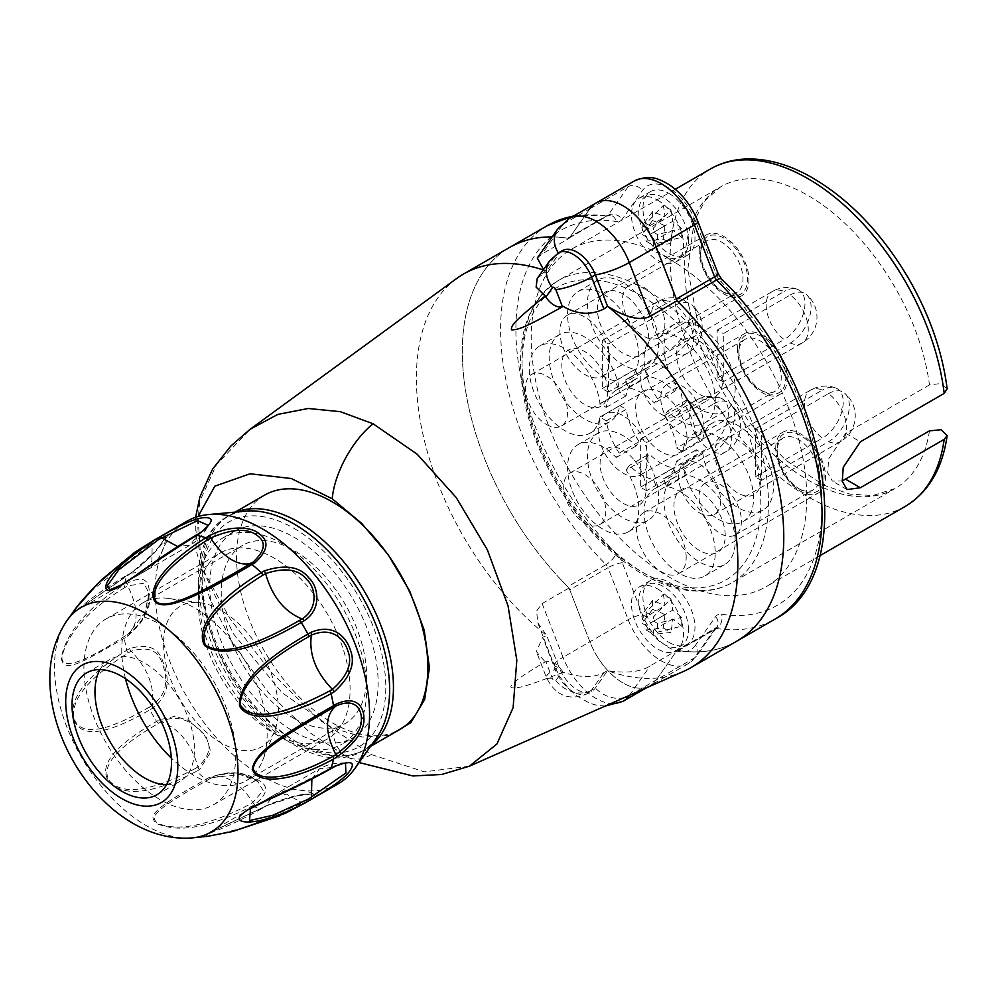 <?xml version="1.0" encoding="UTF-8"?>
<svg xmlns="http://www.w3.org/2000/svg" width="997" height="997" viewBox="0 0 997 997"><rect width="100%" height="100%" fill="white"/><g stroke="black" fill="none" stroke-linecap="round" stroke-linejoin="round"><path stroke-width="0.75" stroke-dasharray="4.99 3.74" d="M220.973 610.251A81.181 46.871 -120 0 0 200.484 602.786A81.181 46.871 -120 0 0 164.517 655.964A81.181 46.871 -120 0 0 220.973 742.802A81.181 46.871 -120 0 0 274.586 731.137A81.181 46.871 -120 0 0 220.973 610.251M274.586 731.137L262.373 761.01A102.828 59.359 -120 0 1 245.873 780.875A102.828 59.359 -120 0 1 194.452 775.791A102.828 59.359 60 0 1 171.359 758.094M125.522 678.708A102.828 59.359 60 0 1 143.045 602.786A102.828 59.359 60 0 1 168.518 598.424A102.828 59.359 60 0 1 194.452 607.883A102.828 59.359 -120 0 1 262.373 761.01M293.953 718.351A102.828 59.359 -120 0 0 345.361 723.436A102.828 59.359 -120 0 0 361.126 641.046A102.828 59.359 -120 0 0 293.953 550.431A102.828 59.359 60 0 0 242.545 545.347A102.828 59.359 60 0 0 226.78 627.736A102.828 59.359 60 0 0 293.953 718.351M264.566 495.135A135.293 78.115 60 0 0 243.829 603.546A135.293 78.115 60 0 0 332.213 722.763A135.293 78.115 -120 0 0 399.859 729.468M389.64 735.375L362.671 737.095L332.213 727.86L282.076 692.691L233.348 633.693L201.244 566.957L198.054 516.533M469.35 766.207L424.311 771.828L371.283 754.53L319.339 719.797L271.034 672.215L230.245 619L204.759 572.839L196.322 536.835L199.874 501.067L216.499 464.614L250.147 429.246M562.445 671.218A18.943 10.93 -120 0 0 545.882 661.647L552.512 678.733A2.704 1.558 -120 0 0 555.815 680.639L562.445 671.218L563.193 672.314C580.628 677.848 594.2 677.935 603.92 672.576L607.522 670.682A227.291 131.23 -120 0 0 683.518 671.43M563.193 672.314C527.65 685.836 519.088 688.553 511.511 687.743C507.959 685.836 519.188 677.225 545.185 661.921L545.882 661.647M569.05 588.006L542.156 603.534L536.61 610.949L537.782 622.876L546.73 635.588L558.893 666.956A29.76 17.186 -120 0 0 592.006 691.095A29.76 17.186 -120 0 0 595.346 688.005L607.522 670.682C626.465 673.548 640.672 671.941 650.156 665.884L677.038 650.368L656.188 680.041A54.112 31.243 60 0 1 650.106 685.674A54.112 31.243 60 0 1 589.9 641.769L569.05 588.006A227.291 131.23 60 0 1 509.392 247.555A227.291 131.23 -120 0 0 567.742 586.722A5.409 3.128 60 0 1 569.748 589.813L589.9 641.769A54.112 31.243 -120 0 0 650.106 685.674A54.112 31.243 -120 0 0 656.188 680.041L676.34 651.353A5.409 3.128 60 0 1 676.951 650.792A5.409 3.128 60 0 1 678.346 650.567A227.291 131.23 -120 0 0 736.683 641.233A227.291 131.23 60 0 1 677.038 650.368M537.383 278.313L546.73 271.122L543.527 269.576M562.246 250.708A29.76 17.186 -120 0 0 558.893 253.811L546.73 271.122A227.291 131.23 -120 0 0 543.265 269.938M537.271 258.024L542.156 253.936L569.05 238.42L589.9 208.747A54.112 31.243 60 0 1 595.982 203.101M569.1 218.63A54.112 31.243 -120 0 0 563.018 224.263L589.9 208.747L569.748 237.423A5.409 3.128 60 0 1 569.137 237.996A5.409 3.128 60 0 1 567.742 238.208A227.291 131.23 -120 0 0 552.114 236.912A227.291 131.23 60 0 1 569.05 238.42M456.663 278.499A227.291 131.23 -120 0 0 424.996 442.955A227.291 131.23 -120 0 0 546.73 635.588L542.68 637.233L536.361 651.564L545.185 661.921M668.962 642.355A36.802 21.249 -120 0 0 687.357 644.174A36.802 21.249 -120 0 0 693.002 614.688A36.802 21.249 -120 0 0 668.962 582.26A36.802 21.249 -120 0 0 650.567 580.428A36.802 21.249 -120 0 0 644.922 609.915A36.802 21.249 -120 0 0 668.962 642.355M668.962 193.418A36.802 21.249 60 0 1 693.002 225.845A36.802 21.249 60 0 1 687.357 255.332A36.802 21.249 60 0 1 668.962 253.512A36.802 21.249 60 0 1 644.922 221.072A36.802 21.249 60 0 1 650.567 191.586A36.802 21.249 60 0 1 668.962 193.418M668.962 258.809A194.826 112.487 60 0 1 796.242 430.492A194.826 112.487 60 0 1 766.369 586.597A194.826 112.487 60 0 1 668.962 576.951A194.826 112.487 -120 0 1 541.695 405.268A194.826 112.487 -120 0 1 571.555 249.163A194.826 112.487 -120 0 1 668.962 258.809M929.466 430.866A174.251 100.61 60 0 1 894.994 488.592A174.251 100.61 60 0 1 807.869 479.968A174.251 100.61 60 0 1 694.037 326.405A174.251 100.61 60 0 1 720.744 186.775A174.251 100.61 60 0 1 807.869 195.4A174.251 100.61 60 0 1 929.466 384.917L940.395 383.583L947.15 388.818M626.091 470.073L629.331 465.462A50.324 29.063 -120 0 0 653.496 479.42L656.724 487.757A50.324 29.063 -120 0 0 654.518 488.829A50.324 29.063 -120 0 0 654.518 546.942A50.324 29.063 -120 0 0 704.842 576.004A50.324 29.063 -120 0 0 709.44 527.077A50.324 29.063 -120 0 0 666.657 486.648L663.578 478.734A50.324 29.063 -120 0 0 666.582 477.376A50.324 29.063 -120 0 0 676.44 461.262L682.92 465.001A50.324 29.063 -120 0 0 707.284 511.025A50.324 29.063 -120 0 0 743.114 521.556A50.324 29.063 -120 0 0 743.114 463.443A50.324 29.063 -120 0 0 692.778 434.393A50.324 29.063 -120 0 0 682.746 451.554L676.602 448.014A50.324 29.063 -120 0 0 664.363 415.624L667.604 411.026A50.324 29.063 -120 0 0 704.842 422.927A50.324 29.063 -120 0 0 704.842 364.815A50.324 29.063 -120 0 0 654.518 335.765A50.324 29.063 -120 0 0 657.509 398.688L654.431 403.062A50.324 29.063 -120 0 0 628.384 388.02L625.318 380.106A50.324 29.063 -120 0 0 628.309 378.748A50.324 29.063 -120 0 0 628.309 320.635A50.324 29.063 -120 0 0 577.986 291.573A50.324 29.063 -120 0 0 573.101 339.852A50.324 29.063 -120 0 0 615.224 380.792L618.464 389.129A50.324 29.063 -120 0 0 616.246 390.201A50.324 29.063 -120 0 0 606.213 407.374L600.069 403.822A50.324 29.063 -120 0 0 576.017 357.001A50.324 29.063 -120 0 0 539.713 346.021A50.324 29.063 -120 0 0 539.713 404.134A50.324 29.063 -120 0 0 590.037 433.184A50.324 29.063 -120 0 0 599.907 417.07L606.375 420.809A50.324 29.063 -120 0 0 619.237 453.137L616.171 457.498A50.324 29.063 -120 0 0 577.986 444.637A50.324 29.063 -120 0 0 577.986 502.762A50.324 29.063 -120 0 0 628.309 531.812A50.324 29.063 -120 0 0 626.091 470.073L645.994 458.583L649.234 453.984L629.331 465.462M929.466 384.917L845.668 433.296L828.669 458.882L827.697 472.877L832.408 481.115L842.203 480.953M618.464 389.129L638.354 377.639A50.324 29.063 60 0 0 636.148 378.71A50.324 29.063 60 0 0 626.116 395.884L619.972 392.332L600.069 403.822M606.213 407.374L626.116 395.884M663.578 478.734L683.481 467.244A50.324 29.063 60 0 0 686.472 465.886A50.324 29.063 60 0 0 696.342 449.772L702.81 453.51A50.324 29.063 60 0 0 727.187 499.547A50.324 29.063 60 0 0 763.004 510.065A50.324 29.063 60 0 0 763.004 451.953A50.324 29.063 60 0 0 712.681 422.902A50.324 29.063 60 0 0 702.648 440.063L696.504 436.524L676.602 448.014M676.44 461.262L696.342 449.772M653.496 479.42L673.386 467.929A50.324 29.063 60 0 1 649.234 453.984M606.375 420.809L626.278 409.318A50.324 29.063 60 0 0 639.139 441.646L636.061 446.02A50.324 29.063 60 0 0 597.876 433.159A50.324 29.063 60 0 0 597.876 491.272A50.324 29.063 60 0 0 648.212 520.322A50.324 29.063 60 0 0 645.994 458.583M619.237 453.137L639.139 441.646M664.363 415.624L684.266 404.146A50.324 29.063 60 0 1 696.504 436.524M628.384 388.02L648.287 376.542A50.324 29.063 60 0 1 674.333 391.572L654.431 403.062M599.907 417.07L619.81 405.58A50.324 29.063 60 0 1 609.94 421.694A50.324 29.063 60 0 1 559.616 392.644A50.324 29.063 60 0 1 559.616 334.531A50.324 29.063 60 0 1 595.907 345.51A50.324 29.063 60 0 1 619.972 392.332M657.509 398.688L677.412 387.21A50.324 29.063 60 0 1 674.408 324.274A50.324 29.063 60 0 1 724.744 353.324A50.324 29.063 60 0 1 724.744 411.449A50.324 29.063 60 0 1 687.494 399.535L684.266 404.146M677.412 387.21L674.333 391.572M648.287 376.542L645.209 368.616A50.324 29.063 60 0 0 648.212 367.257A50.324 29.063 60 0 0 648.212 309.145A50.324 29.063 60 0 0 597.876 280.082A50.324 29.063 60 0 0 593.003 328.362A50.324 29.063 60 0 0 635.126 369.301L638.354 377.639M619.81 405.58L626.278 409.318M673.386 467.929L676.627 476.267A50.324 29.063 60 0 0 674.408 477.339A50.324 29.063 60 0 0 674.408 535.451A50.324 29.063 60 0 0 724.744 564.514A50.324 29.063 60 0 0 729.343 515.586A50.324 29.063 60 0 0 686.547 475.158L683.481 467.244M661.31 451.903A36.253 20.937 60 0 1 635.675 407.499A36.253 20.937 60 0 1 661.31 392.693A36.253 20.937 60 0 1 686.945 437.097A36.253 20.937 60 0 1 661.31 451.903M623.038 353.274A36.253 20.937 60 0 1 597.402 308.871A36.253 20.937 60 0 1 623.038 294.065A36.253 20.937 60 0 1 648.686 338.469A36.253 20.937 60 0 1 623.038 353.274M760.798 479.744A32.465 18.744 60 0 1 737.842 492.992A32.465 18.744 60 0 1 714.886 453.224A32.465 18.744 60 0 1 737.842 439.976A32.465 18.744 60 0 1 760.798 479.744M711.06 351.53A32.465 18.744 60 0 1 719.46 392.594A32.465 18.744 60 0 1 688.092 384.194A32.465 18.744 60 0 1 679.692 343.118A32.465 18.744 60 0 1 711.06 351.53M607.734 391.372A32.465 18.744 60 0 1 584.778 404.62A32.465 18.744 60 0 1 561.822 364.852A32.465 18.744 60 0 1 584.778 351.605A32.465 18.744 60 0 1 607.734 391.372M634.528 460.402A32.465 18.744 60 0 1 642.928 501.479A32.465 18.744 60 0 1 611.56 493.066A32.465 18.744 60 0 1 603.16 452.002A32.465 18.744 60 0 1 634.528 460.402M699.582 550.531A36.253 20.937 60 0 1 673.935 506.127A36.253 20.937 60 0 1 699.582 491.322A36.253 20.937 60 0 1 725.218 535.725A36.253 20.937 60 0 1 699.582 550.531M667.604 411.026L687.494 399.535M625.318 380.106L645.209 368.616M615.224 380.792L635.126 369.301M616.171 457.498L636.061 446.02M656.724 487.757L676.627 476.267M666.657 486.648L686.547 475.158M682.92 465.001L702.81 453.51M682.746 451.554L702.648 440.063M657.484 588.878A36.802 21.249 60 0 1 681.524 621.305A36.802 21.249 60 0 1 675.879 650.804A36.802 21.249 60 0 1 657.484 648.972A36.802 21.249 60 0 1 633.444 616.545A36.802 21.249 60 0 1 639.089 587.059A36.802 21.249 60 0 1 657.484 588.878M657.484 200.036A36.802 21.249 60 0 1 681.524 232.463A36.802 21.249 60 0 1 675.879 261.962A36.802 21.249 60 0 1 657.484 260.13A36.802 21.249 60 0 1 633.444 227.702A36.802 21.249 60 0 1 639.089 198.216A36.802 21.249 60 0 1 657.484 200.036M646.006 241.137L653.658 245.549L653.658 241.137L657.484 243.343L681.612 237.373A84.645 63.534 143.4 0 0 681.761 232.912A84.645 63.534 143.4 0 0 681.612 228.537A85.281 49.239 0 0 0 672.551 221.396L653.658 232.301L653.658 227.877L670.894 209.968A84.645 63.534 -23.4 0 0 663.229 205.556A85.281 49.239 -60 0 1 664.899 216.972A85.281 49.239 0 0 0 652.512 211.738A84.645 27.231 -76.1 0 1 652.586 216.062A84.645 27.231 -76.1 0 1 652.512 220.574L642.18 234.507L646.006 236.713L664.899 225.808A85.281 49.239 -60 0 1 663.229 239.143L646.006 241.137L646.006 236.713M688.478 240.913A35.182 20.314 -120 0 0 663.603 197.83A35.182 20.314 -120 0 0 638.728 212.187A35.182 20.314 -120 0 0 663.603 255.269A35.182 20.314 -120 0 0 688.478 240.913M670.894 209.968A85.281 49.239 -60 0 1 672.551 221.396M652.512 211.738L642.18 225.671L646.006 227.877L664.899 216.972M646.006 227.877L646.006 223.465L663.229 205.556M653.658 232.301L657.484 234.507L681.612 228.537M642.18 225.671L642.18 234.507M663.229 239.143A84.645 27.231 -163.9 0 1 670.894 243.567L653.658 245.549M681.612 237.373A85.281 49.239 0 0 0 672.551 230.232A85.281 49.239 -60 0 1 670.894 243.567M664.899 225.808A85.281 49.239 0 0 0 652.512 220.574M653.658 241.137L672.551 230.232M657.484 234.507L657.484 243.343M646.006 223.465L653.658 227.877M646.006 629.979L653.658 634.391L653.658 629.979L657.484 632.185L681.612 626.216A84.645 63.534 143.4 0 0 681.761 621.754A84.645 63.534 143.4 0 0 681.612 617.38A85.281 49.239 0 0 0 672.551 610.226L653.658 621.143L653.658 616.719L670.894 598.811A84.645 63.534 -23.4 0 0 663.229 594.399A85.281 49.239 -60 0 1 664.899 605.815A85.281 49.239 0 0 0 652.512 600.58A84.645 27.231 -76.1 0 1 652.586 604.905A84.645 27.231 -76.1 0 1 652.512 609.416L642.18 623.349L646.006 625.555L664.899 614.651A85.281 49.239 -60 0 1 663.229 627.985L646.006 629.979L646.006 625.555M688.478 629.755A35.182 20.314 -120 0 0 663.603 586.672A35.182 20.314 -120 0 0 638.728 601.029A35.182 20.314 -120 0 0 663.603 644.112A35.182 20.314 -120 0 0 688.478 629.755M670.894 598.811A85.281 49.239 -60 0 1 672.551 610.226M652.512 600.58L642.18 614.513L646.006 616.719L664.899 605.815M646.006 616.719L646.006 612.308L663.229 594.399M653.658 621.143L657.484 623.349L681.612 617.38M642.18 614.513L642.18 623.349M663.229 627.985A84.645 27.231 -163.9 0 1 670.894 632.41L653.658 634.391M681.612 626.216A85.281 49.239 0 0 0 672.551 619.075A85.281 49.239 -60 0 1 670.894 632.41M664.899 614.651A85.281 49.239 0 0 0 652.512 609.416M653.658 629.979L672.551 619.075M657.484 623.349L657.484 632.185M646.006 612.308L653.658 616.719M99.987 669.585A70.351 40.615 60 0 1 109.533 659.628A70.351 40.615 60 0 1 163.745 678.471A70.351 40.615 60 0 1 194.452 749.27A70.351 40.615 60 0 1 179.884 781.486A70.351 40.615 60 0 1 166.487 784.776M83.91 668.015A107.34 61.976 60 0 1 106.143 618.875A107.34 61.976 60 0 1 188.857 647.639A107.34 61.976 60 0 1 235.716 755.651A107.34 61.976 60 0 1 213.483 804.791A107.34 61.976 60 0 1 130.769 776.04A107.34 61.976 60 0 1 83.91 668.015M127.167 636.572A3.253 1.869 60 0 1 127.741 634.516L145.076 612.719L148.678 595.471L148.491 592.156L143.78 583.22L127.741 585.912L124.849 587.582A3.253 1.869 -120 0 1 124.276 584.853C80.458 611.348 64.057 639.738 61.303 658.381C64.057 673.461 80.109 663.541 124.276 638.242L127.167 636.572C144.266 620.271 151.743 606.076 149.612 594C148.989 583.507 146.659 573.474 127.167 583.183L124.276 584.853A151.532 87.487 60 0 1 126.731 575.68L74.463 612.233M135.542 551.815L149.849 542.792A151.532 87.487 60 0 1 153.139 540.723M338.17 783.829A151.532 87.487 -120 0 1 221.409 743.239A151.532 87.487 -120 0 1 155.258 590.747A151.532 87.487 60 0 1 186.651 521.369M152.74 541.122C167.97 532.161 171.434 532.323 163.134 541.608C158.872 549.534 147.706 560.339 129.622 574.01L126.731 575.68A3.253 1.869 -120 0 1 127.304 574.933C106.567 587.432 90.939 598.237 80.421 607.347L74.576 611.846L76.806 607.323L91.774 590.56L149.313 544.885A3.253 1.869 60 0 1 149.849 542.792L152.74 541.122A3.253 1.869 60 0 0 152.205 543.215L162.798 537.47L165.602 537.42L156.23 550.83L131.155 573.163L74.588 611.846L144.066 571.73L131.155 573.163A3.253 1.869 -120 0 0 130.183 573.263A3.253 1.869 -120 0 0 129.622 574.01M195.1 536.236L197.992 534.566L190.29 545.047L120.824 585.152L195.1 536.236A3.253 1.869 60 0 1 195.674 535.451M198.565 533.781A3.253 1.869 60 0 0 197.992 534.566L208.124 525.332A43.295 43.295 0 0 1 190.29 545.047L177.616 546.518M124.849 587.582C81.442 613.741 64.643 640.822 61.914 657.895C62.375 669.984 83.349 662.743 124.849 636.186L127.741 634.516C138.832 624.72 138.832 608.519 127.741 585.912A3.253 1.869 -120 0 1 127.167 583.183M195.1 768.637C151.594 791.394 123.154 795.581 109.77 781.224C99.812 767.117 116.101 747.8 158.648 723.286L161.539 721.616C179.485 712.17 197.78 725.691 203.027 734.054C212.373 743.912 210.691 754.879 197.992 766.967L195.1 768.637A3.253 1.869 -120 0 0 196.608 771.279C152.728 794.061 123.566 797.488 109.122 781.561C97.93 766.157 113.745 746.13 156.566 721.467L159.458 719.797L174.749 716.369L188.981 720.457L205.893 735.861L210.778 751.85L199.5 769.609L196.608 771.279A151.532 87.487 -120 0 0 205.781 779.405L208.672 777.747C227.827 771.242 243.019 771.416 254.235 778.246C269.178 784.003 269.402 792.727 254.908 804.442L252.017 806.099C188.545 838.726 165.415 826.214 156.541 823.696C150.921 816.867 143.83 813.951 205.781 779.405A3.253 1.869 60 0 0 207.85 779.941L211.975 777.598L239.941 774.432L257.799 781.486L263.171 790.559L252.827 802.573L249.948 804.243C187.187 836.77 165.427 825.653 157.302 823.435C152.342 817.116 146.409 814.275 207.85 779.941M207.875 836.296L205.27 834.738L264.08 806.897C284.743 798.148 299.511 793.886 308.372 794.135C317.644 793.712 323.851 791.954 304.122 803.32L280.431 815.558M149.313 707.122C105.719 732.471 80.67 736.384 74.189 718.849C70.151 700.131 88.185 678.147 128.264 652.873L131.155 651.215C147.693 646.28 157.912 650.056 161.813 662.519C166.462 673.897 170.574 691.494 152.205 705.452L149.313 707.122A3.253 1.869 -120 0 0 149.849 709.839C105.994 735.362 80.545 738.441 73.504 719.099C68.693 698.76 86.427 675.804 126.731 650.256L129.622 648.586C147.419 643.389 158.461 647.626 162.748 661.323C167.857 673.822 172.456 693.114 152.74 708.169L149.849 709.839A151.532 87.487 -120 0 0 156.566 721.467A3.253 1.869 60 0 0 158.648 723.286M262.697 807.657L265.588 806L298.851 795.195L313.756 794.023L312.609 796.204L299.15 804.405L248.216 826.501L218.655 834.177L205.32 836.421L203.787 835.636L262.697 807.657A3.253 1.869 60 0 1 262.124 808.442A3.253 1.869 60 0 1 261.189 808.567A151.532 87.487 -120 0 1 252.017 806.099A3.253 1.869 -120 0 1 249.948 804.243M311.874 779.081L319.501 768.837A43.295 43.295 0 0 1 345.485 763.253L332.412 767.403L250.484 808.692M376.729 737.556A135.293 78.115 60 0 1 269.115 726.738A135.293 78.115 60 0 1 198.291 579.157A135.293 78.115 60 0 1 245.997 511.125M149.612 594A3.253 1.869 0 0 0 148.665 595.321L144.453 614.077C143.032 619.598 137.86 626.166 128.937 633.78A43.295 43.295 0 0 0 148.491 592.156L148.665 595.321A3.253 1.869 0 0 0 148.678 595.471M198.291 601.976A107.34 61.976 -120 0 0 274.187 733.443A107.34 61.976 -120 0 0 327.851 738.765A107.34 61.976 -120 0 0 350.084 689.625A107.34 61.976 60 0 0 303.238 581.6A107.34 61.976 60 0 0 220.511 552.849A107.34 61.976 60 0 0 198.291 601.976L198.291 592.417A119.054 68.743 60 0 1 222.942 537.906A119.054 68.743 60 0 1 314.691 569.81A119.054 68.743 60 0 1 366.659 689.625A119.054 68.743 -120 0 1 341.996 744.123L353.474 737.493A119.054 68.743 -120 0 0 378.137 682.995A119.054 68.743 -120 0 0 326.169 563.18A119.054 68.743 -120 0 0 234.42 531.289A119.054 68.743 -120 0 0 209.769 585.787A119.054 68.743 -120 0 0 261.737 705.602A119.054 68.743 -120 0 0 353.474 737.493M198.291 592.417A119.054 68.743 -120 0 0 282.475 738.229A119.054 68.743 -120 0 0 341.996 744.123M737.456 349.611A35.182 20.314 60 0 1 744.747 333.509A35.182 20.314 60 0 1 771.852 342.931A35.182 20.314 60 0 1 787.206 378.337A35.182 20.314 -120 0 1 779.916 394.438A35.182 20.314 -120 0 1 752.81 385.016A35.182 20.314 -120 0 1 737.456 349.611M762.331 391.098L762.331 391.098A33.225 19.18 60 0 1 738.839 350.408A33.225 19.18 60 0 1 762.331 336.849A33.225 19.18 60 0 1 785.835 377.539A33.225 19.18 60 0 1 762.331 391.098L760.038 389.777A29.985 17.31 60 0 1 738.839 353.063A29.985 17.31 60 0 1 745.046 339.329A29.985 17.31 60 0 1 760.038 340.824A29.985 17.31 -120 0 1 779.629 367.245A29.985 17.31 -120 0 1 775.03 391.26A29.985 17.31 -120 0 1 760.038 389.777L762.331 391.098M647.913 458.757A35.182 20.314 -120 0 0 632.559 423.351A35.182 20.314 -120 0 0 605.453 413.929A35.182 20.314 -120 0 0 598.175 430.031A35.182 20.314 -120 0 0 613.529 465.437A35.182 20.314 -120 0 0 640.635 474.859A35.182 20.314 -120 0 0 647.913 458.757M666.981 384.406A29.985 17.31 60 0 0 662.382 408.434A29.985 17.31 60 0 0 681.973 434.854A29.985 17.31 -120 0 0 696.965 436.337A29.985 17.31 -120 0 0 701.564 412.309A29.985 17.31 -120 0 0 681.973 385.889A29.985 17.31 60 0 0 666.981 384.406L745.046 339.329M699.196 250.982A35.182 20.314 60 0 1 706.474 234.881A35.182 20.314 60 0 1 733.58 244.302A35.182 20.314 60 0 1 748.946 279.708A35.182 20.314 -120 0 1 741.656 295.81A35.182 20.314 -120 0 1 714.55 286.388A35.182 20.314 -120 0 1 699.196 250.982M724.071 292.482L724.071 292.482A33.225 19.18 60 0 1 700.567 251.78A33.225 19.18 60 0 1 724.071 238.221A33.225 19.18 60 0 1 747.563 278.911A33.225 19.18 60 0 1 724.071 292.482L721.766 291.149A29.985 17.31 60 0 1 700.567 254.434A29.985 17.31 60 0 1 706.786 240.713A29.985 17.31 60 0 1 721.766 242.196A29.985 17.31 -120 0 1 741.357 268.617A29.985 17.31 -120 0 1 736.758 292.632A29.985 17.31 -120 0 1 721.766 291.149L724.071 292.482M609.653 360.129A35.182 20.314 -120 0 0 594.299 324.723A35.182 20.314 -120 0 0 567.193 315.301A35.182 20.314 -120 0 0 559.903 331.403A35.182 20.314 -120 0 0 575.257 366.809A35.182 20.314 -120 0 0 602.362 376.23A35.182 20.314 -120 0 0 609.653 360.129M628.721 285.778A29.985 17.31 60 0 0 624.122 309.805A29.985 17.31 60 0 0 643.713 336.226A29.985 17.31 -120 0 0 658.693 337.709A29.985 17.31 -120 0 0 663.292 313.681A29.985 17.31 -120 0 0 643.713 287.261A29.985 17.31 60 0 0 628.721 285.778L706.786 240.713M775.728 448.239A35.182 20.314 60 0 1 783.006 432.137A35.182 20.314 60 0 1 810.125 441.559A35.182 20.314 60 0 1 825.479 476.965A35.182 20.314 -120 0 1 818.188 493.066A35.182 20.314 -120 0 1 791.082 483.645A35.182 20.314 -120 0 1 775.728 448.239M800.603 489.726L800.603 489.726A33.225 19.18 60 0 1 777.099 449.036A33.225 19.18 60 0 1 800.603 435.465A33.225 19.18 60 0 1 824.095 476.167A33.225 19.18 60 0 1 800.603 489.726L798.298 488.405A29.985 17.31 60 0 1 777.099 451.691A29.985 17.31 60 0 1 783.318 437.957A29.985 17.31 60 0 1 798.298 439.44A29.985 17.31 -120 0 1 817.889 465.861A29.985 17.31 -120 0 1 813.29 489.888A29.985 17.31 -120 0 1 798.298 488.405L800.603 489.726M686.185 557.373A35.182 20.314 -120 0 0 670.831 521.979A35.182 20.314 -120 0 0 643.726 512.558A35.182 20.314 -120 0 0 636.435 528.659A35.182 20.314 -120 0 0 651.789 564.053A35.182 20.314 -120 0 0 678.895 573.487A35.182 20.314 -120 0 0 686.185 557.373M705.253 483.034A29.985 17.31 60 0 0 700.654 507.049A29.985 17.31 60 0 0 720.245 533.47A29.985 17.31 -120 0 0 735.225 534.965A29.985 17.31 -120 0 0 739.824 510.938A29.985 17.31 -120 0 0 720.245 484.517A29.985 17.31 60 0 0 705.253 483.034L783.318 437.957M828.532 393.616A29.449 16.999 -60 0 1 844.708 393.179A29.449 16.999 -60 0 1 847.325 417.157A29.449 16.999 -60 0 1 828.532 441.708L761.571 480.367L761.571 432.274L828.532 393.616A29.76 17.186 60 0 1 845.456 419.787A29.76 17.186 60 0 1 840.359 441.671A29.76 17.186 60 0 1 828.532 441.708M761.571 480.367A29.76 17.186 60 0 1 758.505 478.859A29.76 17.186 60 0 1 755.439 476.828L755.439 428.747A29.76 17.186 60 0 1 758.505 430.255A29.76 17.186 60 0 1 761.571 432.274M699.582 512.882A29.76 17.186 -120 0 0 714.463 514.352A29.76 17.186 -120 0 0 719.024 490.499A29.76 17.186 -120 0 0 699.582 464.278A29.76 17.186 -120 0 0 684.69 462.807A29.76 17.186 -120 0 0 680.128 486.648A29.76 17.186 -120 0 0 699.582 512.882M755.439 428.747L822.413 390.076A29.76 17.186 -120 0 0 810.586 390.114A29.76 17.186 -120 0 0 805.489 411.998A29.76 17.186 -120 0 0 822.413 438.169A29.449 16.999 120 0 0 842.041 410.826A29.449 16.999 120 0 0 835.523 387.87A29.449 16.999 120 0 0 822.413 390.076M755.439 476.828L822.413 438.169M790.272 294.987A29.449 16.999 -60 0 1 806.448 294.551A29.449 16.999 -60 0 1 809.066 318.529A29.449 16.999 -60 0 1 790.272 343.08L723.299 381.739L723.299 333.646L790.272 294.987A29.76 17.186 60 0 1 807.184 321.159A29.76 17.186 60 0 1 802.087 343.043A29.76 17.186 60 0 1 790.272 343.08M723.299 381.739A29.76 17.186 60 0 1 720.245 380.231A29.76 17.186 60 0 1 717.179 378.199L717.179 330.119A29.76 17.186 60 0 1 720.245 331.627A29.76 17.186 60 0 1 723.299 333.646M661.31 414.253A29.76 17.186 -120 0 0 676.19 415.724A29.76 17.186 -120 0 0 680.752 391.883A29.76 17.186 -120 0 0 661.31 365.65A29.76 17.186 -120 0 0 646.43 364.179A29.76 17.186 -120 0 0 641.869 388.02A29.76 17.186 -120 0 0 661.31 414.253M717.179 330.119L784.141 291.448A29.76 17.186 -120 0 0 772.326 291.485A29.76 17.186 -120 0 0 767.229 313.37A29.76 17.186 -120 0 0 784.141 339.541A29.449 16.999 120 0 0 803.769 312.198A29.449 16.999 120 0 0 797.264 289.255A29.449 16.999 120 0 0 784.141 291.448M717.179 378.199L784.141 339.541M675.468 305.244A29.449 16.999 -60 0 1 691.644 304.808A29.449 16.999 -60 0 1 694.261 328.786A29.449 16.999 -60 0 1 675.468 353.337L608.506 391.995L608.506 343.903L675.468 305.244A29.76 17.186 60 0 1 692.392 331.415A29.76 17.186 60 0 1 687.294 353.299A29.76 17.186 60 0 1 675.468 353.337M608.506 391.995A29.76 17.186 60 0 1 605.441 390.488A29.76 17.186 60 0 1 602.375 388.456L602.375 340.376A29.76 17.186 60 0 1 605.441 341.884A29.76 17.186 60 0 1 608.506 343.903M546.506 424.51A29.76 17.186 -120 0 0 561.398 425.981A29.76 17.186 -120 0 0 565.96 402.127A29.76 17.186 -120 0 0 546.506 375.906A29.76 17.186 -120 0 0 531.625 374.423A29.76 17.186 -120 0 0 527.064 398.277A29.76 17.186 -120 0 0 546.506 424.51M602.375 340.376L669.348 301.705A29.76 17.186 -120 0 0 657.522 301.742A29.76 17.186 -120 0 0 652.424 323.626A29.76 17.186 -120 0 0 669.348 349.797A29.449 16.999 120 0 0 688.977 322.455A29.449 16.999 120 0 0 682.459 299.499A29.449 16.999 120 0 0 669.348 301.705M602.375 388.456L669.348 349.797M713.74 403.872A29.449 16.999 -60 0 1 729.916 403.436A29.449 16.999 -60 0 1 732.533 427.401A29.449 16.999 -60 0 1 713.74 451.953L646.766 490.624L646.766 442.531L713.74 403.872A29.76 17.186 60 0 1 730.651 430.043A29.76 17.186 60 0 1 725.554 451.928A29.76 17.186 60 0 1 713.74 451.953M646.766 490.624A29.76 17.186 60 0 1 643.713 489.116A29.76 17.186 60 0 1 640.647 487.084L640.647 438.992A29.76 17.186 60 0 1 643.713 440.512A29.76 17.186 60 0 1 646.766 442.531M584.778 523.138A29.76 17.186 -120 0 0 599.658 524.609A29.76 17.186 -120 0 0 604.219 500.756A29.76 17.186 -120 0 0 584.778 474.535A29.76 17.186 -120 0 0 569.898 473.052A29.76 17.186 -120 0 0 565.336 496.905A29.76 17.186 -120 0 0 584.778 523.138M640.647 438.992L707.608 400.333A29.76 17.186 -120 0 0 695.794 400.37A29.76 17.186 -120 0 0 690.697 422.254A29.76 17.186 -120 0 0 707.608 448.426A29.449 16.999 120 0 0 727.237 421.083A29.449 16.999 120 0 0 720.731 398.127A29.449 16.999 120 0 0 707.608 400.333M640.647 487.084L707.608 448.426M293.953 528.348A129.884 74.987 60 0 1 385.789 687.419A129.884 74.987 60 0 1 293.953 740.435A129.884 74.987 60 0 1 202.117 581.363A129.884 74.987 60 0 1 293.953 528.348M371.196 745.395A135.293 78.115 60 0 1 365.425 749.345A135.293 78.115 60 0 1 297.779 742.653A135.293 78.115 60 0 1 209.395 623.424A135.293 78.115 60 0 1 230.133 515.013A135.293 78.115 60 0 1 236.451 511.997M371.283 754.53A60.156 34.023 -70.4 0 1 347.305 756.96L347.305 756.96A60.156 34.023 -70.4 0 1 332.213 727.86M624.558 697.526A27.056 21.336 35.1 0 1 595.346 688.005L591.52 690.211L603.92 672.576M629.443 695.358L650.156 665.884M630.328 694.971L694.448 657.945A10.817 8.537 35.1 0 0 696.679 655.926A10.817 8.537 35.1 0 0 695.47 645.283L715.634 616.595A16.239 9.372 60 0 1 721.629 614.239A216.474 124.974 -120 0 0 822.027 506.252A216.474 124.974 -120 0 0 721.629 282.325A16.239 9.372 60 0 1 715.634 273.053L695.47 221.097A43.295 25 -120 0 0 642.454 190.477L622.29 219.166A16.239 9.372 60 0 1 616.296 221.521A216.474 124.974 -120 0 0 515.898 329.508A216.474 124.974 -120 0 0 616.296 553.435A16.239 9.372 60 0 1 622.29 562.707L642.454 614.675A43.295 25 -120 0 0 695.47 645.283M549.509 261.064A27.056 21.336 -144.9 0 1 555.067 256.017L542.68 273.639M558.42 252.914A29.76 17.186 -120 0 0 555.067 256.017L558.893 253.811A27.056 21.336 -144.9 0 1 558.345 252.951M557.46 229.322A27.056 21.336 -144.9 0 1 563.018 224.263L542.156 253.936M555.815 680.639A27.056 21.336 35.1 0 0 591.52 690.211A29.76 17.186 -120 0 1 588.18 693.314A29.76 17.186 -120 0 1 555.067 669.161A27.056 5.72 158.8 0 0 546.418 677.474C557.435 699.794 574.06 699.695 588.18 693.314L592.006 691.095M552.512 678.733A27.056 5.72 158.8 0 1 546.418 677.474L536.361 651.564M537.782 622.876L554.369 665.597A27.056 5.72 158.8 0 0 558.893 666.956L555.067 669.161L542.68 637.233M605.191 706.088L597.178 705.378L589.738 703.246L576.141 695.47L567.667 687.469L559.591 676.352L554.369 665.597A27.056 5.72 158.8 0 1 563.018 657.297A54.112 31.243 -120 0 0 623.225 701.203M542.156 603.534L563.018 657.297L628.172 619.685A10.817 2.293 158.8 0 1 642.454 614.675M547.665 225.459A227.291 131.23 -120 0 0 606.014 564.626L567.742 586.722M567.742 238.208L606.014 216.125A227.291 131.23 -120 0 0 573.3 216.199M678.346 650.567L716.606 628.484A227.291 131.23 -120 0 0 774.956 619.137M634.254 181.005A54.112 31.243 -120 0 0 628.172 186.651L608.008 215.34A5.409 3.128 60 0 1 607.397 215.9A5.409 3.128 60 0 1 606.014 216.125A10.817 8.013 -81.2 0 1 610.301 215.24A10.817 8.013 -81.2 0 1 616.296 221.521M622.29 562.707A10.817 2.293 158.8 0 0 608.008 567.717A5.409 3.128 60 0 0 606.014 564.626A10.817 3.714 135 0 0 616.296 553.435M646.118 687.98L688.366 663.591A54.112 31.243 -120 0 0 694.448 657.945L714.612 629.269A10.817 8.537 35.1 0 0 716.843 627.238L696.679 655.926L688.366 663.591A54.112 31.243 -120 0 1 628.172 619.685L608.008 567.717L569.748 589.813M676.34 651.353L714.612 629.269A5.409 3.128 60 0 1 715.223 628.696A5.409 3.128 60 0 1 716.606 628.484A10.817 8.013 98.8 0 0 721.629 614.239M676.951 650.792L716.843 627.238A10.817 8.537 35.1 0 0 715.634 616.595M721.629 279.098A10.817 3.714 -45 0 1 721.629 282.325M718.077 273.552A10.817 2.293 -21.2 0 0 715.634 273.053M697.912 221.596A10.817 2.293 -21.2 0 0 695.47 221.097M589.9 208.747L628.172 186.651A10.817 8.537 -144.9 0 1 642.454 190.477M569.748 237.423L608.008 215.34A10.817 8.537 -144.9 0 1 622.29 219.166M905.276 506.401A194.826 112.487 60 0 1 807.869 496.755A194.826 112.487 60 0 1 680.602 325.072A194.826 112.487 60 0 1 710.462 168.967M645.233 289.292A174.251 100.61 -120 0 0 558.108 280.668A174.251 100.61 -120 0 0 531.401 420.298A174.251 100.61 -120 0 0 645.233 573.861A174.251 100.61 -120 0 0 732.371 582.485A174.251 100.61 -120 0 0 759.078 442.855A174.251 100.61 -120 0 0 645.233 289.292M641.407 295.922A168.842 97.482 -120 0 0 522.017 364.852A168.842 97.482 -120 0 0 641.407 571.655A168.842 97.482 -120 0 0 760.798 502.712A168.842 97.482 -120 0 0 641.407 295.922M845.668 433.296L860.386 441.796M66.126 621.779A129.76 74.912 60 0 0 54.486 666.694A129.76 74.912 -120 0 0 190.95 838.003M149.313 544.885L152.205 543.215L151.88 560.862L144.066 571.73A43.295 43.295 0 0 0 165.602 537.42L158.299 547.565C146.223 561.485 136.851 570.047 130.183 573.263L127.304 574.933A3.253 1.869 -120 0 1 128.264 574.82M128.264 652.873A3.253 1.869 60 0 1 126.731 650.256A151.532 87.487 -120 0 1 124.276 638.242A3.253 1.869 60 0 1 124.849 636.186M299.15 804.405A3.253 1.869 -120 0 0 301.231 804.99A151.532 87.487 -120 0 0 304.658 803.171M129.622 648.586A3.253 1.869 60 0 0 131.155 651.215C147.78 668.426 154.797 686.509 152.205 705.452A3.253 1.869 -120 0 0 152.74 708.169M199.5 769.609A3.253 1.869 -120 0 1 197.992 766.967C191.387 743.961 179.236 728.844 161.539 721.616A3.253 1.869 60 0 1 159.458 719.797M254.908 804.442A3.253 1.869 -120 0 1 252.827 802.573A43.295 25 60 0 0 210.741 778.271A3.253 1.869 60 0 1 208.672 777.747M304.122 803.32A3.253 1.869 -120 0 1 302.041 802.735L286.6 794.185L273.278 795.519A43.295 43.295 0 0 1 313.756 794.036L313.98 794.111C312.722 794.447 316.971 793.001 300.458 795.432C285.379 797.65 267.732 804.405 265.003 806.785L262.124 808.442C242.433 819.459 225.197 827.61 210.442 832.894L203.787 835.636L273.278 795.519L265.588 806A3.253 1.869 60 0 1 265.003 806.785A3.253 1.869 60 0 1 264.08 806.897M250.185 808.854L319.501 768.837L332.412 767.403A3.253 1.869 -120 0 0 333.384 767.304M329.533 769.073A3.253 1.869 -120 0 0 330.493 768.974M200.484 602.786L168.518 598.424M245.873 780.875L345.361 723.436M143.045 602.786L242.545 545.347M235.155 512.109L230.133 515.013C166.661 546.032 213.844 700.43 295.075 742.915C310.865 752.025 326.044 756.424 340.6 756.137C349.71 755.876 357.985 753.607 365.425 749.345L370.448 746.441M195.636 517.293L196.085 550.132L209.881 599.01L233.597 644.772L268.928 693.214L310.827 733.393L347.305 756.96L359.082 762.543M569.137 237.996L607.397 215.9L610.301 215.24L574.359 215.589M819.721 555.803L766.369 586.597M894.994 488.592L872.662 495.559L849.768 494.088L824.295 485.365L785.948 460.365L749.732 422.927L719.984 377.701L698.934 328.499L687.805 269.215L694.273 220.574L705.365 200.223L720.744 186.775L558.108 280.668C523.849 303.873 513.044 345.909 525.706 406.801C531.638 432.511 541.67 457.735 555.79 482.448C579.768 523.425 608.681 553.983 642.529 574.122C663.142 585.987 682.845 591.632 701.626 591.071C712.917 590.623 723.161 587.769 732.371 582.485L894.994 488.592M846.877 489.465L832.408 481.115M616.246 390.201L636.148 378.71M666.582 477.376L686.472 465.886M590.037 433.184L609.94 421.694M539.713 346.021L559.616 334.531M704.842 422.927L724.744 411.449M654.518 335.765L674.408 324.274M628.309 378.748L648.212 367.257M577.986 291.573L597.876 280.082M628.309 531.812L648.212 520.322M577.986 444.637L597.876 433.159M704.842 576.004L724.744 564.514M654.518 488.829L674.408 477.339M743.114 521.556L763.004 510.065M692.778 434.393L712.681 422.902M675.318 189.256L571.555 249.163M687.357 644.174L675.879 650.804M650.567 580.428L639.089 587.059M675.879 261.962L687.357 255.332M639.089 198.216L650.567 191.586M86.577 672.888L109.533 659.628M156.928 794.734L179.884 781.486M211.987 777.598C213.919 775.591 220.624 774.283 232.114 773.66C237.822 772.65 257.65 779.467 257.787 781.486A43.295 43.295 0 0 0 211.975 777.598M213.483 804.791L327.851 738.765M106.143 618.875L220.511 552.849M274.187 733.443L282.475 738.229M222.942 537.906L234.42 531.289M605.453 413.929L744.747 333.509M640.635 474.859L779.916 394.438M738.839 353.063L738.839 350.408M696.965 436.337L775.03 391.26M567.193 315.301L706.474 234.881M602.362 376.23L741.656 295.81M700.567 254.434L700.567 251.78M658.693 337.709L736.758 292.632M643.726 512.558L783.006 432.137M678.895 573.487L818.188 493.066M777.099 451.691L777.099 449.036M735.225 534.965L813.29 489.888M714.463 514.352L840.359 441.671A29.76 29.76 0 0 0 844.708 393.179M684.69 462.807L810.586 390.114A29.76 29.76 0 0 1 835.523 387.87M676.19 415.724L802.087 343.043A29.76 29.76 0 0 0 806.448 294.551M646.43 364.179L772.326 291.485A29.76 29.76 0 0 1 797.264 289.255M561.398 425.981L687.294 353.299A29.76 29.76 0 0 0 691.644 304.808M531.625 374.423L657.522 301.742A29.76 29.76 0 0 1 682.459 299.499M599.658 524.609L725.554 451.928A29.76 29.76 0 0 0 729.916 403.436M569.898 473.052L695.794 400.37A29.76 29.76 0 0 1 720.731 398.127"/><path stroke-width="1.5" d="M171.359 758.094A102.828 59.359 60 0 1 125.522 678.708M370.448 746.441L399.859 729.468A135.293 78.115 -120 0 0 420.597 621.056A135.293 78.115 -120 0 0 332.213 501.827A135.293 78.115 60 0 0 264.566 495.135L235.155 512.109M198.054 516.533L214.829 486.175L250.06 473.787L291.274 478.51L332.213 498.787L361.612 523.325L388.057 554.556L409.667 591.009L424.174 630.029L429.433 667.703L424.622 699.62L410.764 722.713L389.64 735.375M195.636 517.293L199.849 497.017L212.61 469.076L230.731 446.133L250.147 429.246L277.926 414.378L308.272 408.471L340.363 411.686L373.052 423.762L417.107 454.134L456.24 497.565L487.371 549.858L508.059 605.914L516.82 660.263L513.119 707.671L496.917 744.011L469.35 766.207L683.518 671.43A227.291 131.23 -120 0 0 690.771 667.741A227.291 131.23 -120 0 0 730.776 505.205A227.291 131.23 -120 0 0 607.522 306.216L603.92 308.995C590.61 315.438 577.039 314.566 563.193 306.378L562.445 306.677L555.815 289.591A27.056 5.72 -21.2 0 0 591.52 277.066A29.76 17.186 -120 0 0 558.42 252.914L549.509 261.064L537.383 278.313M555.815 289.591A2.704 1.558 -120 0 0 552.512 287.672L545.882 297.106L545.185 295.972C516.471 319.551 510.651 325.134 511.511 329.833C518.988 330.044 527.762 325.957 563.193 306.378M677.038 300.77A227.291 131.23 60 0 1 736.683 641.233A227.291 131.23 -120 0 0 678.346 302.066A5.409 3.128 60 0 1 676.34 298.975L656.188 247.007L677.038 300.77L650.156 316.298C640.647 321.171 626.428 317.819 607.522 306.216L595.346 274.86A29.76 17.186 -120 0 0 562.246 250.708L558.42 252.914M545.882 297.106A18.943 10.93 -120 0 0 562.445 306.677M545.185 295.972L536.112 287.086L537.233 278.524M543.527 269.576L537.271 258.024L557.46 229.322A27.056 21.336 -144.9 0 0 558.345 252.951M573.3 216.199A227.291 131.23 -120 0 0 547.665 225.459L509.392 247.555A227.291 131.23 60 0 1 552.114 236.912A227.291 131.23 -120 0 0 509.392 247.555L463.48 274.063A227.291 131.23 -120 0 0 456.663 278.499L250.147 429.246M543.265 269.938A227.291 131.23 -120 0 0 463.48 274.063M650.156 316.298L629.306 262.535A54.112 31.243 -120 0 0 569.1 218.63L595.982 203.101A54.112 31.243 60 0 1 656.188 247.007A54.112 31.243 -120 0 0 595.982 203.101A54.112 31.243 -120 0 0 589.9 208.747M842.203 480.953L929.466 430.866L941.106 429.707L947.138 435.652L944.184 439.365L860.386 487.745L847.039 489.552L842.253 481.277L843.238 467.294L860.386 441.796L944.184 393.404L947.15 388.818C942.389 351.256 929.254 313.993 907.731 277.029C879.952 230.619 846.615 196.658 807.707 175.16C786.471 163.832 765.983 158.436 746.242 158.997C733.156 159.483 721.23 162.798 710.462 168.967A194.826 112.487 60 0 1 807.869 178.613A194.826 112.487 60 0 1 944.184 393.404M166.487 784.776A70.351 40.615 60 0 1 94.964 691.831A70.351 40.615 60 0 1 99.987 669.585M72.008 705.091A70.351 40.615 60 0 1 86.577 672.888A70.351 40.615 60 0 1 140.789 691.731A70.351 40.615 60 0 1 171.496 762.531A70.351 40.615 -120 0 1 156.928 794.734A70.351 40.615 -120 0 1 102.716 775.89A70.351 40.615 -120 0 1 72.008 705.091M74.463 612.233L75.747 608.382L97.382 584.018L134.533 552.512L153.139 540.723A151.532 87.487 60 0 1 156.566 538.916C96.572 577.724 104.037 592.081 109.271 590.386C118.145 590.361 133.598 575.045 196.608 535.339A151.532 87.487 60 0 1 205.781 537.794C144.652 577.101 150.111 599.77 157.165 603.384C166.723 607.971 187.212 603.123 252.017 564.489A151.532 87.487 60 0 1 261.189 572.627C217.221 599.085 194.839 628.322 204.597 645.533C221.558 657.609 253.774 649.919 301.231 622.44A151.532 87.487 60 0 1 307.948 634.067C260.99 660.924 238.183 684.914 239.542 706.013C249.4 723.323 285.94 718.575 331.066 693.65A151.532 87.487 60 0 1 333.521 705.652A3.253 1.869 60 0 1 332.948 707.72L335.839 706.05C355.256 697.277 361.338 709.602 361.363 718.264C362.335 729.156 353.823 741.282 335.839 754.654L332.948 756.324C288.731 780.751 256.167 782.147 253.238 768.363C256.104 751.588 288.307 733.667 332.948 707.72M134.533 552.512L135.542 551.815M252.403 768.712C255.307 750.392 288.395 731.91 333.521 705.652L336.413 703.994C357.287 694.61 363.893 708.206 363.905 717.728C364.927 729.704 355.767 742.927 336.413 757.384L333.521 759.053C288.818 783.654 255.357 784.016 252.403 768.712A3.253 1.869 -0 0 0 253.238 768.363M153.139 540.723L186.651 521.369A151.532 87.487 60 0 1 208.697 514.539A151.532 87.487 60 0 1 315.912 576.303A151.532 87.487 60 0 1 369.551 714.463A151.532 87.487 -120 0 1 355.119 768.151A151.532 87.487 -120 0 1 338.17 783.829L304.658 803.171A151.532 87.487 -120 0 0 307.948 801.114L310.827 799.444C332.749 786.969 345.897 777.224 350.259 770.22C355.779 761.558 350.346 760.337 333.958 766.556L331.066 768.213C285.89 793.874 250.421 804.342 239.716 816.319C234.706 825.242 262.971 826.127 307.948 801.114A3.253 1.869 60 0 0 308.484 799.021L345.909 772.999L345.485 763.253C343.118 762.879 339.08 764.225 333.384 767.304A3.253 1.869 -120 0 0 333.958 766.556M199.5 533.669C212.922 522.74 214.729 517.418 204.946 517.705C197.094 517.518 181.94 524.036 159.458 537.246L156.566 538.916A3.253 1.869 -120 0 1 158.648 539.489L118.83 569.773L107.24 585.85L109.832 589.838L120.811 585.164L134.956 576.004C156.355 560.376 176.606 546.855 195.674 535.451A3.253 1.869 60 0 1 196.608 535.339L199.5 533.669A3.253 1.869 60 0 0 198.565 533.781C204.011 530.454 207.202 527.625 208.124 525.332L197.443 520.621L158.648 539.489M254.908 562.819C268.081 550.656 269.452 540.922 259.021 533.632C251.281 526.491 228.724 525.12 208.672 536.124L205.781 537.794A3.253 1.869 -120 0 1 207.85 539.651C147.257 578.335 151.532 599.509 157.862 602.811C166.698 606.911 185.891 602.063 249.948 563.953A3.253 1.869 60 0 1 252.017 564.489L254.908 562.819A3.253 1.869 60 0 0 252.827 562.283C265.152 551.029 266.56 542.069 257.076 535.426C247.443 527.899 232.002 528.759 210.741 537.981L207.85 539.651M304.122 620.77C322.928 608.93 317.669 585.351 308.883 577.973C299.873 566.446 284.943 564.115 264.08 570.957L261.189 572.627A3.253 1.869 -120 0 1 262.697 575.269C217.496 603.708 198.391 626.963 205.37 645.034C221.06 655.852 252.316 647.714 299.15 620.608A3.253 1.869 60 0 1 301.231 622.44L304.122 620.77A3.253 1.869 60 0 0 302.041 618.938C319.538 607.933 314.89 586.398 306.877 579.693C298.689 569.2 284.918 567.168 265.588 573.599L262.697 575.269M333.958 691.98C350.059 677.611 355.593 663.803 350.545 650.543C346.607 637.357 333.721 622.851 310.827 632.397L307.948 634.067A3.253 1.869 -120 0 1 308.484 636.784C262.161 663.304 239.454 686.248 240.377 705.589C252.366 720.918 282.076 716.058 329.533 691.021A3.253 1.869 60 0 1 331.066 693.65L333.958 691.98A3.253 1.869 60 0 0 332.412 689.351C347.417 676.078 352.614 663.404 348.015 651.34C344.439 639.339 332.649 626.178 311.376 635.114L308.484 636.784M304.658 803.171L285.154 813.39L232.812 831.436L207.376 836.358L190.95 838.003A129.76 74.912 -120 0 0 237.996 772.638A129.76 74.912 60 0 0 169.34 630.478A129.76 74.912 60 0 0 66.126 621.779C55.059 639.077 49.638 658.269 49.85 679.356C49.925 754.991 116.624 842.777 190.95 838.003M250.484 808.692L249.524 820.581L273.004 815.234L308.484 799.021M208.697 514.539L245.997 511.125A135.293 78.115 60 0 1 341.722 566.259A135.293 78.115 60 0 1 389.615 689.625A135.293 78.115 60 0 1 376.729 737.556L355.119 768.151M236.451 511.997A135.293 78.115 60 0 1 297.779 521.718A135.293 78.115 60 0 1 384.443 635.425A135.293 78.115 60 0 1 371.196 745.395M373.052 423.762A62.923 28.901 119.6 0 0 332.213 498.787M624.558 697.526A27.056 21.336 35.1 0 0 629.306 695.557L629.443 695.358M605.191 706.088L623.225 701.203A54.112 31.243 -120 0 0 629.306 695.557L630.328 694.971M603.92 308.995L591.52 277.066L595.346 274.86A27.056 5.72 -21.2 0 0 629.306 262.535L694.448 224.923A10.817 2.293 -21.2 0 0 697.912 221.596C691.457 205.556 681.774 193.181 668.887 184.482C659.378 179.273 650.954 173.79 634.254 181.005L595.982 203.101M552.512 287.672A27.056 21.336 -144.9 0 1 549.509 261.064M721.629 279.098L718.077 273.552A10.817 2.293 -21.2 0 1 714.612 276.879A5.409 3.128 60 0 0 716.606 279.97A10.817 3.714 -45 0 1 721.629 279.098C827.186 379.894 863.203 573.449 774.956 619.137A227.291 131.23 -120 0 0 716.606 279.97L678.346 302.066M634.254 181.005A54.112 31.243 -120 0 1 694.448 224.923L714.612 276.879L676.34 298.975M944.184 439.365A194.826 112.487 60 0 1 905.276 506.401L819.721 555.803M845.668 479.245L860.386 487.745M65.702 701.452A79.274 45.762 -120 0 0 121.746 798.535A79.274 45.762 -120 0 0 177.802 766.17A79.274 45.762 60 0 0 121.746 669.087A79.274 45.762 60 0 0 65.702 701.452M336.413 703.994A3.253 1.869 60 0 1 335.839 706.05C324.735 715.846 324.735 732.047 335.839 754.654A3.253 1.869 -120 0 1 336.413 757.384M329.533 691.021L332.412 689.351C315.8 672.128 308.783 654.044 311.376 635.114A3.253 1.869 -120 0 0 310.827 632.397M299.15 620.608L302.041 618.938C284.344 611.722 272.193 596.605 265.588 573.599A3.253 1.869 -120 0 0 264.08 570.957M249.948 563.953L252.827 562.283A43.295 25 60 0 1 210.741 537.981A3.253 1.869 -120 0 0 208.672 536.124M177.616 546.518L161.539 537.832A3.253 1.869 -120 0 0 159.458 537.246M333.384 767.304L330.493 768.974A3.253 1.869 -120 0 0 331.066 768.213A151.532 87.487 -120 0 0 333.521 759.053A3.253 1.869 -120 0 0 332.948 756.324M311.874 779.081L311.376 797.351A3.253 1.869 60 0 1 310.827 799.444M363.905 717.728A3.253 1.869 180 0 1 361.363 718.264M359.082 762.543L412.883 775.965L441.671 774.482L469.35 766.207M690.771 667.741L774.956 619.137M569.1 218.63L557.46 229.322M623.225 701.203L646.118 687.98M574.359 215.589L547.665 225.459M718.077 273.552L697.912 221.596M947.138 435.652C942.514 468.59 928.556 492.182 905.276 506.401M710.462 168.967L675.318 189.256M75.747 608.382L66.126 621.779M195.674 535.451L198.565 533.781M75.647 608.519C80.632 601.739 89.481 591.981 102.205 579.245L134.558 552.488M280.431 815.558L232.687 831.473L207.875 836.296M330.493 768.974C311.076 779.791 289.23 790.571 264.965 801.301L250.185 808.854"/></g></svg>

